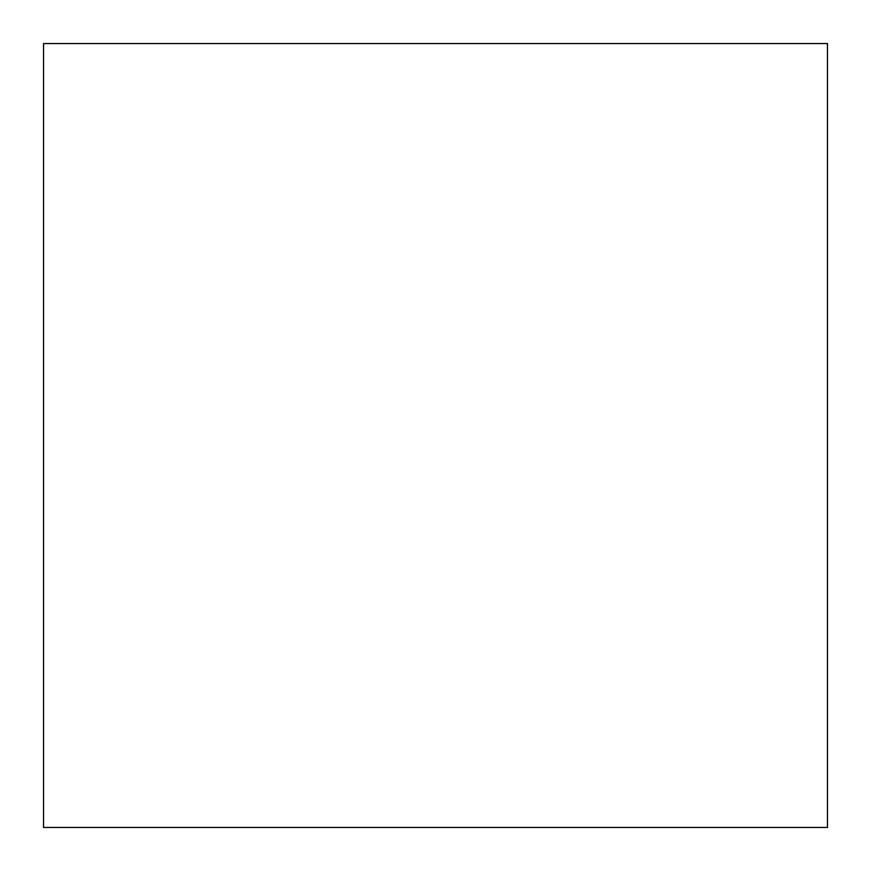 <?xml version="1.0" encoding="UTF-8"?>
<svg xmlns="http://www.w3.org/2000/svg" width="871" height="871" viewBox="0 0 871 871"><rect width="100%" height="100%" fill="white"/><g stroke="black" fill="none" stroke-linecap="round" stroke-linejoin="round"><path stroke-width="1.31" d="M827.45 827.45L43.55 827.45L43.55 43.55L827.45 43.55L827.45 827.45"/></g></svg>
